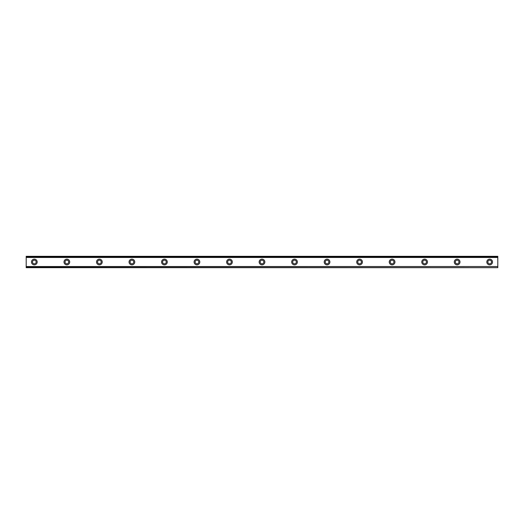 <?xml version="1.0" encoding="UTF-8"?>
<svg xmlns="http://www.w3.org/2000/svg" width="524" height="524" viewBox="0 0 524 524"><rect width="100%" height="100%" fill="white"/><g stroke="black" fill="none" stroke-linecap="round" stroke-linejoin="round"><path stroke-width="0.79" d="M34.329 263.827A1.827 1.827 0 0 1 32.501 262A1.827 1.827 0 0 1 34.329 260.173A1.827 1.827 0 0 1 36.163 262A1.827 1.827 0 0 1 34.329 263.827M489.671 263.827A1.827 1.827 0 0 1 487.837 262A1.827 1.827 0 0 1 489.671 260.173A1.827 1.827 0 0 1 491.499 262A1.827 1.827 0 0 1 489.671 263.827M457.144 263.827A1.827 1.827 0 0 1 455.317 262A1.827 1.827 0 0 1 457.144 260.173A1.827 1.827 0 0 1 458.972 262A1.827 1.827 0 0 1 457.144 263.827M424.623 263.827A1.827 1.827 0 0 1 422.789 262A1.827 1.827 0 0 1 424.623 260.173A1.827 1.827 0 0 1 426.451 262A1.827 1.827 0 0 1 424.623 263.827M392.096 263.827A1.827 1.827 0 0 1 390.269 262A1.827 1.827 0 0 1 392.096 260.173A1.827 1.827 0 0 1 393.924 262A1.827 1.827 0 0 1 392.096 263.827M359.575 263.827A1.827 1.827 0 0 1 357.741 262A1.827 1.827 0 0 1 359.575 260.173A1.827 1.827 0 0 1 361.403 262A1.827 1.827 0 0 1 359.575 263.827M327.048 263.827A1.827 1.827 0 0 1 325.221 262A1.827 1.827 0 0 1 327.048 260.173A1.827 1.827 0 0 1 328.876 262A1.827 1.827 0 0 1 327.048 263.827M294.527 263.827A1.827 1.827 0 0 1 292.693 262A1.827 1.827 0 0 1 294.527 260.173A1.827 1.827 0 0 1 296.355 262A1.827 1.827 0 0 1 294.527 263.827M262 263.827A1.827 1.827 0 0 1 260.173 262A1.827 1.827 0 0 1 262 260.173A1.827 1.827 0 0 1 263.827 262A1.827 1.827 0 0 1 262 263.827M229.473 263.827A1.827 1.827 0 0 1 227.645 262A1.827 1.827 0 0 1 229.473 260.173A1.827 1.827 0 0 1 231.307 262A1.827 1.827 0 0 1 229.473 263.827M196.952 263.827A1.827 1.827 0 0 1 195.124 262A1.827 1.827 0 0 1 196.952 260.173A1.827 1.827 0 0 1 198.779 262A1.827 1.827 0 0 1 196.952 263.827M164.425 263.827A1.827 1.827 0 0 1 162.597 262A1.827 1.827 0 0 1 164.425 260.173A1.827 1.827 0 0 1 166.259 262A1.827 1.827 0 0 1 164.425 263.827M131.904 263.827A1.827 1.827 0 0 1 130.076 262A1.827 1.827 0 0 1 131.904 260.173A1.827 1.827 0 0 1 133.731 262A1.827 1.827 0 0 1 131.904 263.827M99.377 263.827A1.827 1.827 0 0 1 97.549 262A1.827 1.827 0 0 1 99.377 260.173A1.827 1.827 0 0 1 101.211 262A1.827 1.827 0 0 1 99.377 263.827M66.856 263.827A1.827 1.827 0 0 1 65.028 262A1.827 1.827 0 0 1 66.856 260.173A1.827 1.827 0 0 1 68.683 262A1.827 1.827 0 0 1 66.856 263.827M34.329 259.157A2.843 2.843 0 0 0 31.486 262A2.843 2.843 0 0 0 34.329 264.843A2.843 2.843 0 0 0 37.178 262A2.843 2.843 0 0 0 34.329 259.157M489.671 259.157A2.843 2.843 0 0 0 486.822 262A2.843 2.843 0 0 0 489.671 264.843A2.843 2.843 0 0 0 492.514 262A2.843 2.843 0 0 0 489.671 259.157M457.144 259.157A2.843 2.843 0 0 0 454.301 262A2.843 2.843 0 0 0 457.144 264.843A2.843 2.843 0 0 0 459.993 262A2.843 2.843 0 0 0 457.144 259.157M424.623 259.157A2.843 2.843 0 0 0 421.774 262A2.843 2.843 0 0 0 424.623 264.843A2.843 2.843 0 0 0 427.466 262A2.843 2.843 0 0 0 424.623 259.157M392.096 259.157A2.843 2.843 0 0 0 389.253 262A2.843 2.843 0 0 0 392.096 264.843A2.843 2.843 0 0 0 394.945 262A2.843 2.843 0 0 0 392.096 259.157M359.575 259.157A2.843 2.843 0 0 0 356.726 262A2.843 2.843 0 0 0 359.575 264.843A2.843 2.843 0 0 0 362.418 262A2.843 2.843 0 0 0 359.575 259.157M327.048 259.157A2.843 2.843 0 0 0 324.205 262A2.843 2.843 0 0 0 327.048 264.843A2.843 2.843 0 0 0 329.897 262A2.843 2.843 0 0 0 327.048 259.157M294.527 259.157A2.843 2.843 0 0 0 291.678 262A2.843 2.843 0 0 0 294.527 264.843A2.843 2.843 0 0 0 297.37 262A2.843 2.843 0 0 0 294.527 259.157M262 259.157A2.843 2.843 0 0 0 259.157 262A2.843 2.843 0 0 0 262 264.843A2.843 2.843 0 0 0 264.843 262A2.843 2.843 0 0 0 262 259.157M229.473 259.157A2.843 2.843 0 0 0 226.63 262A2.843 2.843 0 0 0 229.473 264.843A2.843 2.843 0 0 0 232.322 262A2.843 2.843 0 0 0 229.473 259.157M196.952 259.157A2.843 2.843 0 0 0 194.103 262A2.843 2.843 0 0 0 196.952 264.843A2.843 2.843 0 0 0 199.795 262A2.843 2.843 0 0 0 196.952 259.157M164.425 259.157A2.843 2.843 0 0 0 161.582 262A2.843 2.843 0 0 0 164.425 264.843A2.843 2.843 0 0 0 167.274 262A2.843 2.843 0 0 0 164.425 259.157M131.904 259.157A2.843 2.843 0 0 0 129.055 262A2.843 2.843 0 0 0 131.904 264.843A2.843 2.843 0 0 0 134.747 262A2.843 2.843 0 0 0 131.904 259.157M99.377 259.157A2.843 2.843 0 0 0 96.534 262A2.843 2.843 0 0 0 99.377 264.843A2.843 2.843 0 0 0 102.226 262A2.843 2.843 0 0 0 99.377 259.157M66.856 259.157A2.843 2.843 0 0 0 64.007 262A2.843 2.843 0 0 0 66.856 264.843A2.843 2.843 0 0 0 69.699 262A2.843 2.843 0 0 0 66.856 259.157M26.2 257.271L26.2 256.308L497.8 256.308L497.8 257.271L26.2 257.271L26.2 267.692L497.8 267.692L26.2 267.528M26.2 257.467L497.8 257.467L497.8 266.533L26.2 266.533M26.2 266.729L497.8 266.533M497.8 266.729L497.8 267.528M26.2 256.472L497.8 256.472M26.2 267.692L497.8 267.692"/></g></svg>
